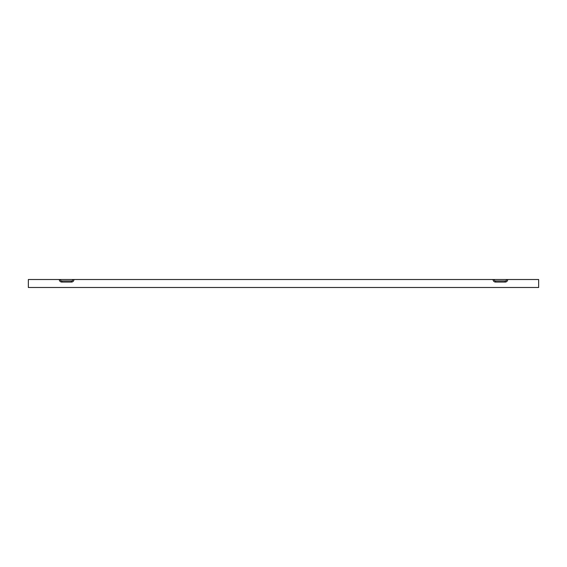<?xml version="1.0" encoding="UTF-8"?>
<svg xmlns="http://www.w3.org/2000/svg" width="567" height="567" viewBox="0 0 567 567"><rect width="100%" height="100%" fill="white"/><g stroke="black" fill="none" stroke-linecap="round" stroke-linejoin="round"><path stroke-width="0.85" d="M28.35 286.207L28.35 287.483L538.65 287.483L538.65 279.517L507.713 279.517A2.551 2.551 0 0 1 505.162 282.068L505.162 280.963L495.593 280.963A1.446 1.446 0 0 1 494.148 279.517L72.852 279.517A1.446 1.446 0 0 1 71.407 280.963L61.838 280.963A1.446 1.446 0 0 1 60.393 279.517L28.35 279.517L28.35 286.207M73.958 279.517A2.551 2.551 0 0 1 71.407 282.068L61.838 282.068A2.551 2.551 0 0 1 59.287 279.517M493.042 279.517A2.551 2.551 0 0 0 495.593 282.068L505.162 282.068M507.713 279.517L494.148 279.517M72.852 279.517L60.393 279.517M506.607 279.517A1.446 1.446 0 0 1 505.162 280.963M71.407 282.068L71.407 280.963M61.838 282.068L61.838 280.963M495.593 282.068L495.593 280.963"/></g></svg>
